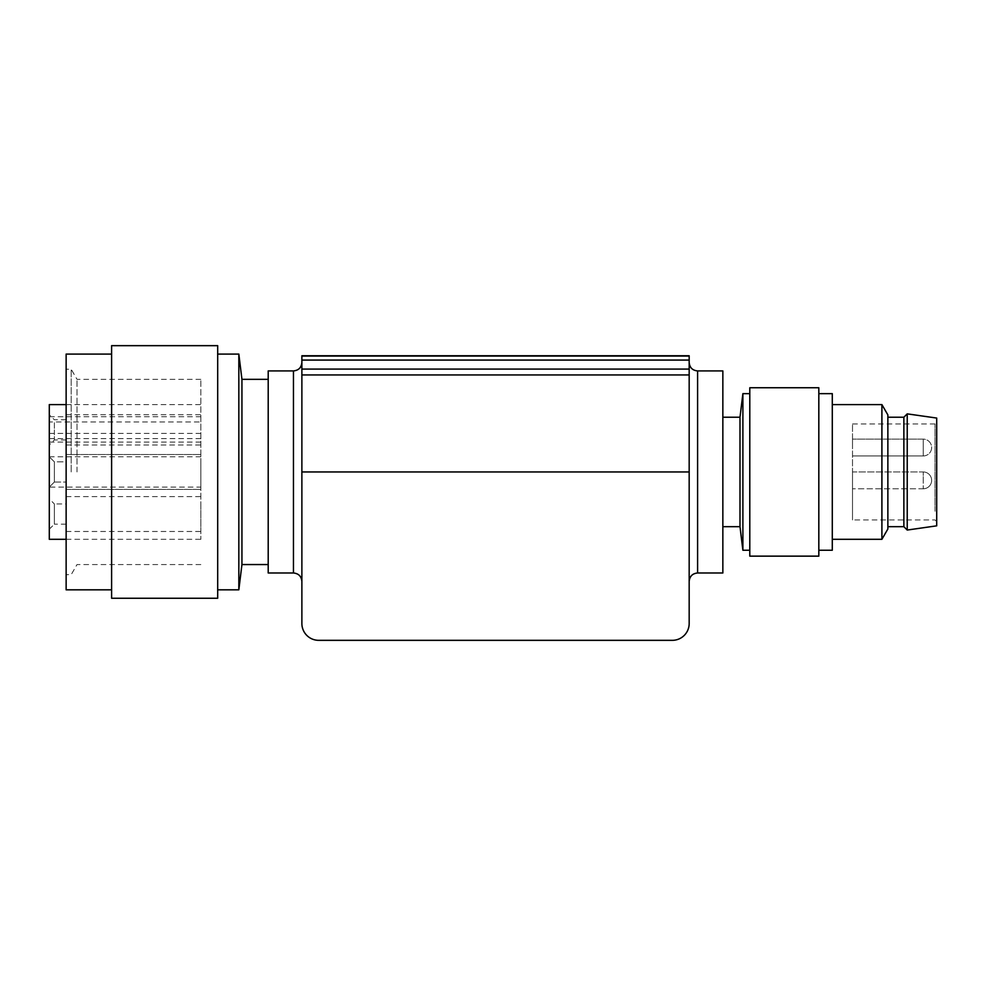 <?xml version="1.0" encoding="UTF-8"?>
<svg xmlns="http://www.w3.org/2000/svg" width="986" height="986" viewBox="0 0 986 986"><rect width="100%" height="100%" fill="white"/><g stroke="black" fill="none" stroke-linecap="round" stroke-linejoin="round"><path stroke-width="0.74" stroke-dasharray="4.93 3.7" d="M887.868 414.933L887.868 528.977M887.868 471.949L887.868 417.226L887.868 471.949M742.889 550.25L742.889 393.648M739.993 526.672L739.993 417.226M749.791 556.141L749.791 387.757M818.824 556.141L818.824 387.757M749.791 471.949L749.791 393.648L749.791 471.949M832.295 393.648L832.295 550.25M881.903 404.593L881.903 539.305M301.876 355.761L301.876 623.497A16.836 16.836 0 0 0 318.725 640.333L672.329 640.333A16.836 16.836 0 0 0 689.177 623.497L689.177 355.761M722.849 572.989L722.849 370.921M903.866 526.672L903.866 417.226M907.231 413.861L907.231 530.049M936.7 418.064L936.7 525.834M936.7 512.646L936.7 422.279L936.7 512.646M935.011 511.266L935.011 423.955L935.011 511.266M852.508 471.949L852.508 519.942L852.508 423.955L852.508 488.785L852.508 471.949L852.508 488.785L852.508 471.949L923.229 471.949L923.229 488.785L923.229 471.949L923.229 480.367L923.229 471.949L852.508 471.949M852.508 447.533L852.508 439.115L852.508 447.533M54.353 422.711L54.353 429.859L54.353 422.711M66.136 429.859L66.136 414.699L66.136 429.859M54.353 429.859L54.353 439.953L54.353 429.859M49.3 429.859L49.3 414.699L49.3 429.859M722.849 471.949L722.849 417.226L722.849 471.949M268.204 370.921L268.204 572.989M268.204 471.949L268.204 379.339L268.204 471.949M241.94 379.339L241.94 564.559M238.834 589.825L238.834 354.085M217.684 345.667L217.684 598.243M111.603 345.667L111.603 598.243M66.136 589.825L66.136 354.085M71.189 471.949L71.189 369.232L71.189 471.949M77.019 471.949L77.019 379.339L77.019 471.949M200.848 471.949L200.848 379.339L200.848 471.949M200.848 416.721L200.848 539.305L200.848 421.946L49.3 421.946L49.3 416.721L200.848 416.721L200.848 421.946M49.3 539.305L49.3 421.946M66.136 539.305L200.848 539.305M49.3 433.396L200.848 433.396M49.3 529.199L49.3 498.891L49.3 529.199L54.353 524.158L54.353 503.945L49.3 498.891M49.3 487.109L54.353 482.055L66.136 482.055L66.136 461.842L54.353 461.842L49.3 456.801L54.353 461.842L66.136 461.842L66.136 482.055L54.353 482.055L54.353 461.842L54.353 482.055L54.353 461.842L54.353 482.055L49.3 487.109L49.3 456.801L49.3 487.109L49.3 456.801L49.3 487.109L49.3 456.801L49.3 487.109L200.848 487.109M49.3 416.721L49.3 404.593M66.136 524.158L54.353 524.158L54.353 503.945L66.136 503.945L66.136 524.158L66.136 503.945M66.136 501.726L66.136 531.479L66.136 501.726M200.848 501.726L200.848 531.479L200.848 501.726M66.136 459.624L66.136 489.376L66.136 459.624M200.848 459.624L200.848 489.376L200.848 459.624M200.848 429.859L200.848 414.699L200.848 429.859M66.136 461.842L66.136 482.055L66.136 461.842M301.876 471.949L301.876 581.407L301.876 471.949L689.177 471.949M301.876 356.069L689.177 356.069M301.876 369.072L689.177 369.072M66.136 404.593L200.848 404.593M697.595 572.989L697.595 370.921M293.458 370.921L293.458 572.989M200.848 438.61L49.3 438.61M301.876 360.075L689.177 360.075M301.876 374.939L689.177 374.939M923.229 455.951L923.229 447.533L923.229 455.951A8.418 8.418 0 0 0 931.647 447.533A8.418 8.418 0 0 0 923.229 439.115L923.229 447.533L923.229 439.115L923.229 447.533L923.229 439.115L852.508 439.115L923.229 439.115A8.418 8.418 0 0 1 931.647 447.533A8.418 8.418 0 0 1 923.229 455.951L852.508 455.951L923.229 455.951M923.229 488.785L923.229 488.785A8.418 8.418 0 0 0 931.647 480.367A8.418 8.418 0 0 0 923.229 471.949A8.418 8.418 0 0 1 931.647 480.367A8.418 8.418 0 0 1 923.229 488.785L852.508 488.785L923.229 488.785M852.508 423.955L935.011 423.955L936.7 422.279M936.7 521.631L935.011 519.942L852.508 519.942M66.136 419.753L54.353 419.753L49.3 414.699M200.848 379.339L77.019 379.339L71.189 369.232L66.136 369.232M200.848 442.061L49.3 442.061M49.3 456.801L200.848 456.801M66.136 496.624L200.848 496.624M66.136 454.521L200.848 454.521L66.136 454.521M66.136 445.006L200.848 445.006M66.136 531.479L200.848 531.479M66.136 489.376L200.848 489.376L66.136 489.376M200.848 564.559L77.019 564.559L71.189 574.665L66.136 574.665M66.136 439.953L54.353 439.953L49.3 445.006M66.136 414.699L200.848 414.699"/><path stroke-width="1.48" d="M881.903 404.593L881.903 539.305L887.868 528.977L887.868 414.933L881.903 404.593L832.295 404.593M739.993 471.949L739.993 526.672L742.889 550.25L742.889 393.648L739.993 417.226L739.993 471.949M749.791 387.757L749.791 556.141L818.824 556.141L818.824 387.757L749.791 387.757M818.824 550.25L832.295 550.25L832.295 393.648L818.824 393.648M672.329 640.333L318.725 640.333A16.836 16.836 0 0 1 301.876 623.497L301.876 369.072L689.177 369.072L689.177 623.497A16.836 16.836 0 0 1 672.329 640.333M903.866 471.949L903.866 526.672L907.231 530.049L907.231 413.861L903.866 417.226L903.866 471.949M907.231 530.049L936.7 525.834L936.7 418.064L907.231 413.861M697.595 572.989L697.595 370.921L722.849 370.921L722.849 572.989L697.595 572.989C692.48 573.482 689.67 576.292 689.177 581.407M293.458 370.921L293.458 572.989L268.204 572.989L268.204 370.921L293.458 370.921C298.573 370.416 301.383 367.618 301.876 362.503M241.94 471.949L241.94 379.339L238.834 354.085L238.834 589.825L241.94 564.559L241.94 471.949M217.684 471.949L217.684 345.667L111.603 345.667L111.603 598.243L217.684 598.243L217.684 471.949M111.603 354.085L66.136 354.085L66.136 589.825L111.603 589.825M66.136 404.593L49.3 404.593L49.3 539.305L66.136 539.305M301.876 360.075L689.177 360.075L689.177 355.761L301.876 355.761L301.876 369.072M689.177 360.075L689.177 369.072M301.876 356.069L689.177 356.069M301.876 374.939L689.177 374.939M301.876 471.949L689.177 471.949M749.791 550.25L742.889 550.25M722.849 526.672L739.993 526.672M887.868 526.672L903.866 526.672M697.595 370.921C692.48 370.416 689.67 367.618 689.177 362.503M268.204 379.339L241.94 379.339M217.684 354.085L238.834 354.085M217.684 589.825L238.834 589.825M881.903 539.305L832.295 539.305M722.849 417.226L739.993 417.226M887.868 417.226L903.866 417.226M749.791 393.648L742.889 393.648M268.204 564.559L241.94 564.559M293.458 572.989C298.573 573.482 301.383 576.292 301.876 581.407"/></g></svg>
